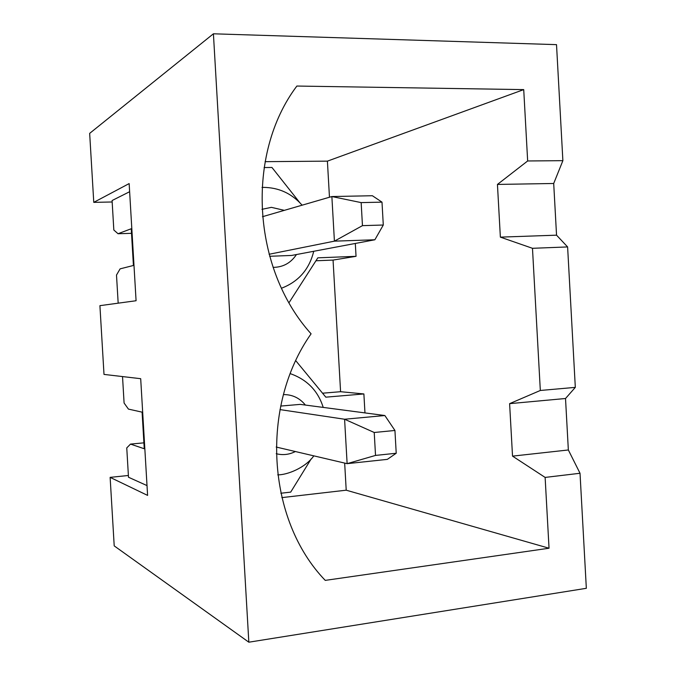 <?xml version="1.0" encoding="UTF-8"?>
<svg xmlns="http://www.w3.org/2000/svg" width="676" height="676" viewBox="0 0 676 676"><rect width="100%" height="100%" fill="white"/><g stroke="black" fill="none" stroke-linecap="round" stroke-linejoin="round"><path stroke-width="1.01" d="M532.477 248.303L500.367 237.132L497.443 184.43L527.66 160.972L523.723 89.612L296.865 86.046C245.38 154.348 252.08 268.558 311.087 333.817C259.981 406.166 266.648 519.793 325.249 580.38L549.039 548.228L545.126 477.417L512.526 456.131L509.611 403.656L540.327 390.475L532.477 248.303L567.612 246.934L575.318 387.373L565.516 398.502L568.347 449.971L580.025 473.268L586.337 588.306L248.836 642.2L213.413 33.8L556.517 44.641L562.88 160.66L553.703 183.483L556.542 235.172L567.612 246.934M540.327 390.475L575.318 387.373M500.367 237.132L556.542 235.172M497.443 184.43L553.703 183.483M527.66 160.972L562.88 160.66M545.126 477.417L580.025 473.268M129.631 191.714L112.081 200.535L113.83 230.009L118.03 233.735L131.245 228.75L133.417 265.482L120.117 268.854L116.5 275.048L118.173 303.178M143.904 442.848L130.502 444.098L126.758 447.909L128.491 477.239L147.013 485.596M122.525 376.574L124.088 403.023L128.432 409.098L142.087 412.149L144.258 448.754L130.502 444.098M248.836 642.2L114.21 545.887L110.129 477.366L147.596 495.398L140.692 378.695L104.003 374.411L99.913 305.662L136.079 300.735L129.15 183.585L93.77 202.361L89.663 133.375L213.413 33.8M281.833 497.62L346.213 490.193L549.039 548.228M346.213 490.193L344.667 463.085M509.611 403.656L565.516 398.502M329.465 197.231L327.404 161.141L523.723 89.612M289.049 302.662L317.83 257.835L356.041 256.322L355.314 243.453M356.041 256.322L333.057 260.083L340.586 391.7L322.545 393.204M364.964 412.909L363.882 393.947L340.586 391.7M512.526 456.131L568.347 449.971M112.165 201.989L93.77 202.361M110.129 477.366L128.389 475.482M131.516 233.33L118.03 233.735M269.639 256.288L291.66 255.444L374.876 239.769L334.417 241.155L269.082 254.269M299.696 202.538L271.955 167.471L264.088 167.555M315.937 260.775L333.057 260.083M327.404 161.141L265.085 161.665M396.22 453.25L394.936 430.468L374.225 432.488L375.526 455.421L396.22 453.25L387.34 459.367L347.126 463.66L344.591 419.238L384.855 415.529L300.237 404.383L280.692 406.065M363.882 393.947L325.815 397.167L295.818 360.747M280.836 493.243L290.697 492.12L311.154 458.945M375.526 455.421L347.126 463.66L276.188 447.039M374.225 432.488L344.591 419.238L279.982 409.597M384.855 415.529L394.936 430.468M362.463 225.64L383.292 225.024L381.999 202.149L361.153 202.606L362.463 225.64L334.417 241.155L331.865 196.539L262.44 216.717M361.153 202.606L331.865 196.539L372.383 195.736L381.999 202.149M374.876 239.769L383.292 225.024M261.942 209.332L271.372 207.346L284.351 210.346M296.46 254.539C290.832 263.006 283.05 267.282 273.104 267.375M283.447 394.59C292.345 394.514 299.662 398.003 305.4 405.068M295.387 451.534C289.201 454.652 282.813 455.379 276.222 453.706M302.113 205.183C291.694 193.429 278.749 187.497 263.285 187.379L262.009 187.421M281.546 288.213C298.564 281.647 309.287 269.344 313.732 251.286M290.3 373.659C307.014 379.532 317.99 390.779 323.212 407.408M313.816 455.852C305.434 467.784 287.258 475 277.726 474.856"/></g></svg>
